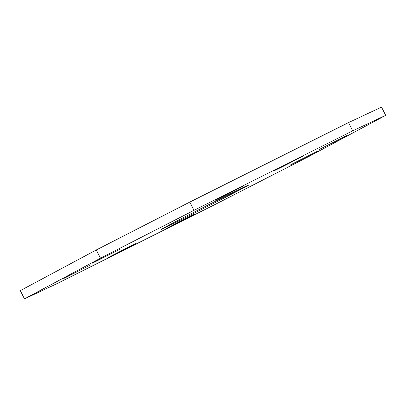 <?xml version="1.0" encoding="UTF-8"?>
<svg xmlns="http://www.w3.org/2000/svg" width="406" height="406" viewBox="0 0 406 406"><rect width="100%" height="100%" fill="white"/><g stroke="black" fill="none" stroke-linecap="round" stroke-linejoin="round"><path stroke-width="0.61" d="M385.7 115.36L309.707 156.041L216.185 203.924L57.449 283.418L24.487 298.887L100.48 258.211L194.002 210.328L189.815 202.076L348.551 122.582L352.733 130.828L385.7 115.36L381.513 107.113L348.551 122.582M194.002 210.328L352.733 130.828M189.815 202.076L96.293 249.959L20.3 290.64L24.487 298.887M90.893 264.808L63.696 278.521L90.893 264.808M127.479 247.645L107.006 258.201L131.524 245.899L135.599 243.696L127.479 247.645M119.389 249.558L92.192 263.266L119.389 249.558M223.183 196.418L243.656 185.857L219.245 198.103L215.058 200.361L223.183 196.418M187.004 217.834L166.531 228.39L191.048 216.088L195.124 213.881L187.004 217.834M290.797 164.694L317.989 150.976L290.797 164.694M244.777 187.252A49.334 0.528 -26.9 0 1 195.469 212.582A49.334 0.528 -26.9 0 1 161.096 229.446A49.334 0.528 -26.9 0 1 204.852 206.654A49.334 0.528 -26.9 0 1 249.086 184.806A49.334 0.528 -26.9 0 1 244.777 187.252M282.708 166.602L303.18 156.041L278.77 168.292L274.583 170.55L282.708 166.602M319.294 149.438L346.485 135.726L319.294 149.438M100.48 258.211L96.293 249.959"/></g></svg>
